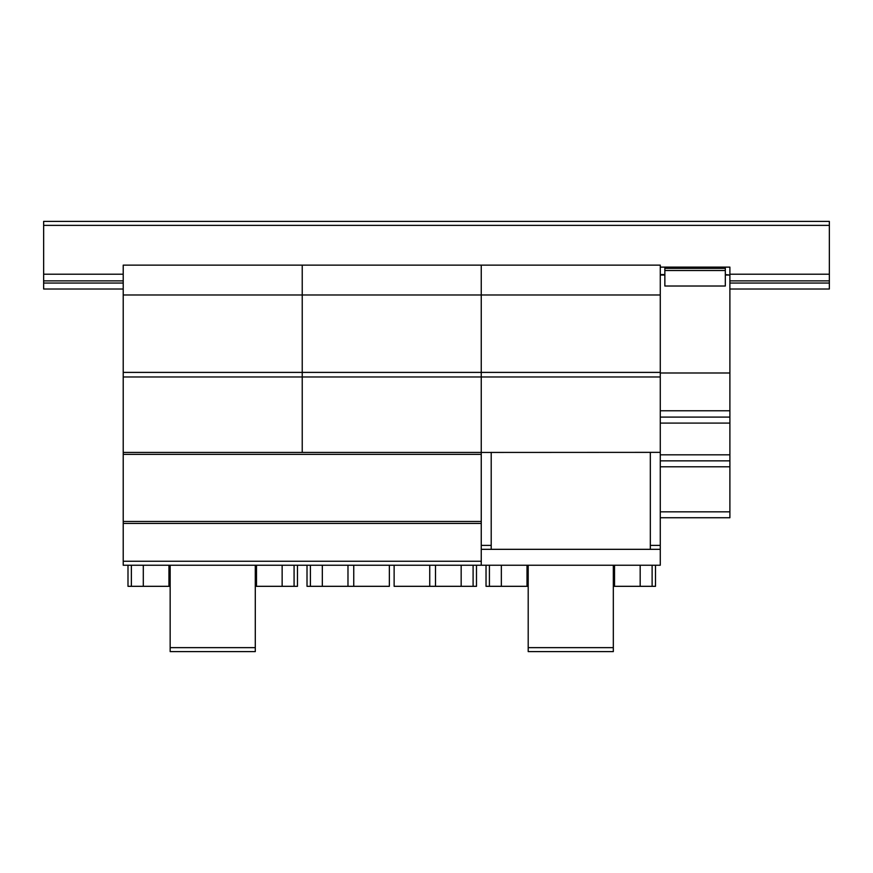<?xml version="1.0" encoding="UTF-8"?>
<svg xmlns="http://www.w3.org/2000/svg" width="873" height="873" viewBox="0 0 873 873"><rect width="100%" height="100%" fill="white"/><g stroke="black" fill="none" stroke-linecap="round" stroke-linejoin="round"><path stroke-width="1.31" d="M729.893 289.018L829.35 289.018L829.35 225.365L43.65 225.365L43.65 289.018L123.213 289.018M829.35 283.048L729.893 283.048M123.213 283.048L43.65 283.048M829.35 225.365L829.35 221.393L43.65 221.393L43.65 225.365M123.213 561.263L123.213 452.432L481.252 452.432L481.252 565.235L123.213 565.235L123.213 561.263L481.252 561.263M481.252 521.476L123.213 521.476L481.252 521.476M664.855 274.558L660.272 274.558L660.272 417.098L729.893 417.098L729.893 410.768L660.272 410.768M664.855 275.05L660.272 275.05M729.893 410.768L729.893 275.05L725.321 275.05M729.893 275.05L725.321 274.558M729.893 373L660.272 373M729.893 274.558L729.893 267.127L660.272 267.127L660.272 274.558L660.272 265.141L481.252 265.141L481.252 372.4L660.272 372.4M660.272 517.733L729.893 517.733L660.272 517.733L729.893 517.733L729.893 417.098L660.272 417.098L729.893 417.098L660.272 417.098L660.272 545.385L650.33 545.385L650.33 549.324L491.204 549.324L491.204 452.356M729.893 460.857L660.272 460.857L729.893 460.857M725.321 270.499L725.321 267.149L664.855 267.149L664.855 286.017L725.321 286.017L725.321 270.499L664.855 270.499M725.321 268.349L664.855 268.349M528.198 565.235L528.198 651.607L613.326 651.607L613.326 647.635L528.198 647.635M613.326 647.635L613.326 565.235M652.12 565.235L652.12 586.318L613.326 586.318M640.182 565.235L640.182 586.318M614.527 565.235L614.527 586.318L614.527 565.235M489.415 565.235L489.415 586.318L528.198 586.318M501.342 565.235L501.342 586.318M527.008 565.235L527.008 586.318L527.008 565.235M123.213 565.235L660.272 565.235L655.503 565.235L655.503 586.318L652.12 586.318M481.252 565.235L486.032 565.235L486.032 586.318L489.415 586.318M650.33 452.356L650.33 545.385M481.252 452.443L660.272 452.356M481.252 545.385L491.204 545.385M481.252 549.324L660.272 549.324L660.272 545.385M123.213 372.4L481.252 372.4L481.252 265.141L123.213 265.141L123.213 376.972L302.233 376.972L302.233 452.356L302.233 265.141L302.233 376.972L481.252 376.972L481.252 452.356L481.252 372.4L481.252 376.972L660.272 376.972M123.213 294.987L660.272 294.987M660.272 565.235L660.272 549.324M473.101 565.235L473.101 586.318L394.127 586.318L394.127 565.235M461.162 565.235L461.162 586.318M435.507 565.235L435.507 586.318L435.507 565.235M429.734 565.235L429.734 586.318M310.395 565.235L310.395 586.318L389.358 586.318L389.358 565.235M322.323 565.235L322.323 586.318M347.978 565.235L347.978 586.318L347.989 565.235M353.751 565.235L353.751 586.318M476.483 565.235L476.483 586.318L473.101 586.318M307.012 565.235L307.012 586.318L310.395 586.318M294.081 565.235L294.081 586.318L255.287 586.318M282.143 565.235L282.143 586.318M256.487 565.235L256.487 586.318L256.487 565.235M131.376 565.235L131.376 586.318L170.159 586.318M143.303 565.235L143.303 586.318M168.958 565.235L168.958 586.318L168.969 565.235M297.464 565.235L297.464 586.318L294.081 586.318M127.993 565.235L127.993 586.318L131.376 586.318M123.213 452.356L123.213 376.972M170.159 565.235L170.159 651.607L255.287 651.607L255.287 647.635L170.159 647.635M255.287 647.635L255.287 565.235M716.569 417.098L709.553 417.098L716.569 417.098M708.92 417.098L708.09 417.098L708.92 417.098M707.599 417.098L703.627 417.098L707.599 417.098M682.326 417.098L675.309 417.098L682.326 417.098M674.665 417.098L673.847 417.098L674.665 417.098M673.345 417.098L669.373 417.098L673.345 417.098M687.662 417.098L668.02 417.098L687.662 417.098M721.906 417.098L702.263 417.098L721.906 417.098M829.35 274.22L729.893 274.22M123.213 274.22L43.65 274.22M829.35 280.877L729.893 280.877M123.213 280.877L43.65 280.877M481.252 523.429L123.213 523.429M481.252 454.386L123.213 454.386M729.893 423.089L660.272 423.089M729.893 454.822L660.272 454.822M729.893 466.793L660.272 466.793M729.893 511.829L660.272 511.829M729.893 417.098L660.272 417.098"/></g></svg>
